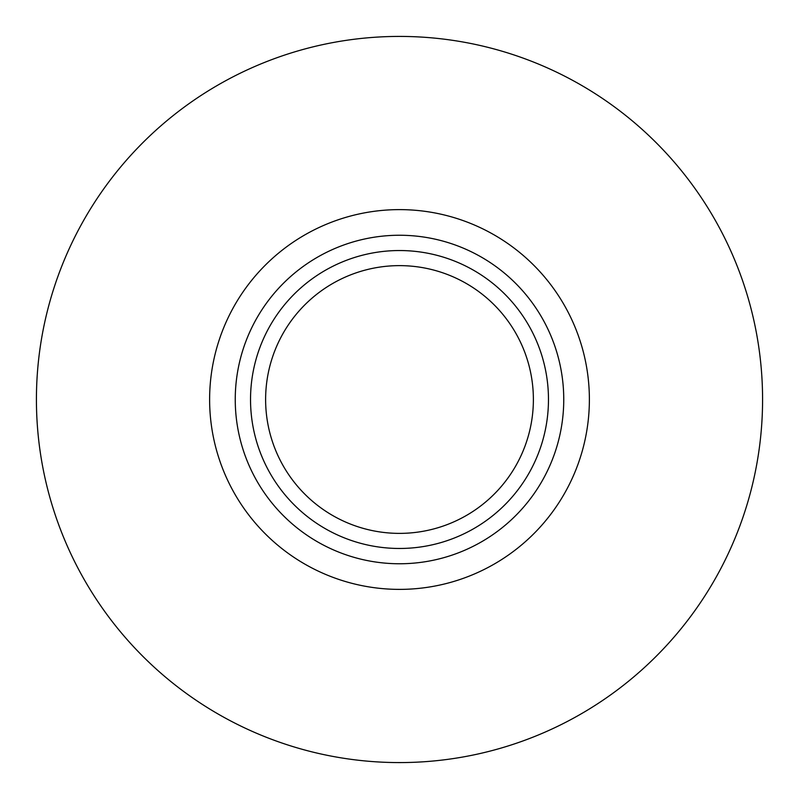 <?xml version="1.0" encoding="UTF-8"?>
<svg xmlns="http://www.w3.org/2000/svg" width="799" height="799" viewBox="0 0 799 799"><rect width="100%" height="100%" fill="white"/><g stroke="black" fill="none" stroke-linecap="round" stroke-linejoin="round"><path stroke-width="1.2" d="M563.754 399.5A164.254 164.254 0 0 0 281.348 285.403A164.254 164.254 0 0 0 235.246 399.5M405.113 235.345A164.254 164.254 0 0 1 563.655 405.123A164.254 164.254 0 0 1 393.887 563.665A164.254 164.254 0 0 1 235.345 393.887A164.254 164.254 0 0 1 405.113 235.345M147.286 660.683A363.086 363.086 0 0 0 660.683 651.714A363.086 363.086 0 0 0 651.714 138.317A363.086 363.086 0 0 1 660.683 651.714A363.086 363.086 0 0 1 147.286 660.683A363.086 363.086 0 0 1 138.317 147.286A363.086 363.086 0 0 1 651.714 138.317A363.086 363.086 0 0 0 138.317 147.286A363.086 363.086 0 0 0 147.286 660.683M404.074 265.707A133.882 133.882 0 0 1 533.303 404.084A133.882 133.882 0 0 1 394.926 533.303A133.882 133.882 0 0 1 265.697 394.926A133.882 133.882 0 0 1 404.074 265.707M404.594 250.626A148.964 148.964 0 0 1 548.384 404.594A148.964 148.964 0 0 1 394.406 548.384A148.964 148.964 0 0 1 250.616 394.416A148.964 148.964 0 0 1 404.594 250.626M267.595 536.089A189.882 189.882 0 0 0 536.089 531.405A189.882 189.882 0 0 0 531.405 262.911A189.882 189.882 0 0 0 262.911 267.595A189.882 189.882 0 0 0 267.595 536.089"/></g></svg>
